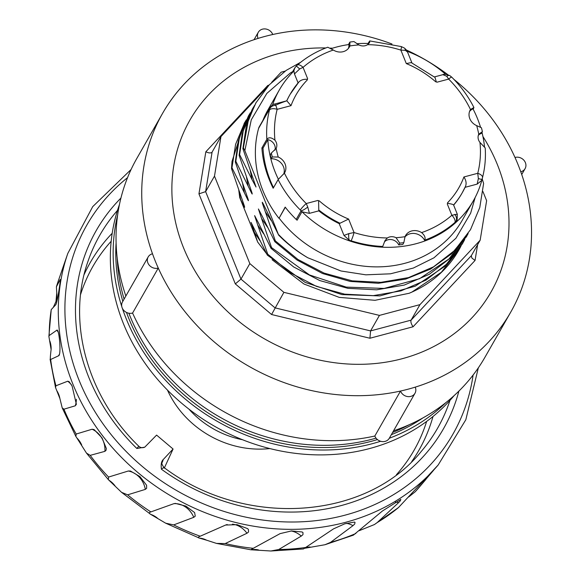 <?xml version="1.0" encoding="UTF-8"?>
<svg xmlns="http://www.w3.org/2000/svg" width="580" height="580" viewBox="0 0 580 580"><rect width="100%" height="100%" fill="white"/><g stroke="black" fill="none" stroke-linecap="round" stroke-linejoin="round"><path stroke-width="0.87" d="M244.202 123.489L232.007 161.479L231.521 168.642L232 167.816L244.39 192.828L242.701 183.962M238.779 190.262L239.736 197.62L244.064 206.538L244.63 207.343L244.448 206.241L231.521 168.649M240.584 199.476L238.887 190.566M483.611 183.432L482.205 178.836M447.47 203.326C451.08 203.848 453.118 204.399 453.582 204.979L457.301 214.18L451.856 215.281L447.31 204.03L447.608 202.688A93.728 82.679 -150.3 0 0 463.899 176.972C466.059 180.184 466.617 183.273 465.58 186.238L462.274 192.712A99.144 87.457 29.7 0 0 465.58 186.238M446.752 76.277A6.503 3.052 -57.4 0 1 449.87 75.647C446.252 74.254 443.932 73.928 442.895 74.668L446.752 76.277L448.666 79.097L437.095 82.171L435.631 81.744A93.728 82.679 -150.3 0 0 406.304 63.575L411.22 62.582L435.014 77.423L436.32 81.932M307.429 79.322L307.603 78.612L307.429 79.322C303.688 79.039 300.81 79.96 298.794 82.092L290.101 94.359A99.144 87.457 29.7 0 0 286.803 100.826A125.962 111.113 29.7 0 0 286.767 100.833M318.587 200.709L317.811 200.47L319.283 200.89L318.587 200.709L318.79 210.866A99.144 87.457 29.7 0 0 339.199 223.626L343.976 235.444L349.486 240.446A112.418 99.165 29.7 0 0 382.655 246.616L385.04 240.519L387.367 237.967A8.671 7.649 -150.3 0 1 396.031 237.713L399.772 243.136A111.063 97.969 29.7 0 0 403.839 242.643L405.028 236.683A11.919 10.512 -150.3 0 1 405.587 235.545A11.919 10.512 -150.3 0 1 421.602 232.594C424.698 235.277 425.735 237.807 424.705 240.178L424.611 240.338A112.418 99.165 29.7 0 0 455.539 221.995A8.671 7.649 29.7 0 0 456.395 221.074L457.141 219.856L457.301 214.18M473.36 200.796L462.188 220.356A111.722 98.556 -150.3 0 1 279.125 218.109L285.179 207.104A112.418 99.165 29.7 0 0 296.192 219.414A8.671 7.649 29.7 0 0 297.119 220.212L301.962 211.729A111.722 98.556 29.7 0 0 473.36 200.796A111.722 98.556 29.7 0 0 482.488 177.683M279.125 218.109L285.309 207.277M484.488 146.646A111.722 98.556 29.7 0 0 481.98 132.385M480.545 127.23A111.722 98.556 29.7 0 0 472.968 108.815A11.919 10.512 -150.3 0 0 469.575 111.411M445.679 74.356A111.722 98.556 29.7 0 0 407.203 51.308M368.757 43.674A8.671 7.649 -150.3 0 0 368.808 43.5A111.722 98.556 29.7 0 0 356.86 43.688M348.399 48.43A11.919 10.512 -150.3 0 0 348.935 44.529A111.722 98.556 29.7 0 0 331.158 48.633M298.084 82.889L294.466 73.928L293.93 71.014A111.722 98.556 29.7 0 0 279.335 89.958A111.722 98.556 29.7 0 0 272.549 104.98M262.943 120.314A111.722 98.556 -150.3 0 1 268.163 109.526L279.335 89.958M273.499 187.681A111.722 98.556 -150.3 0 1 263.015 148.118L267.858 139.635A111.722 98.556 29.7 0 0 278.356 179.227M465.087 187.318L477.159 184.114L481.501 180.597L481.9 179.539M453.64 205.117A99.144 87.457 29.7 0 0 461.934 193.314L462.274 192.712A99.144 87.457 29.7 0 1 453.582 204.979M404.898 237.024A11.919 10.512 -150.3 0 1 424.611 240.338M384.315 242.041A8.671 7.649 -150.3 0 1 398.75 244.919A111.063 97.969 29.7 0 0 402.825 244.426L403.839 242.643M301.962 211.729A8.671 7.649 29.7 0 0 302.115 211.845L309.415 213.353L318.79 210.866M298.794 82.092A99.144 87.457 29.7 0 0 290.101 94.359L289.761 94.96A99.144 87.457 29.7 0 0 286.73 100.84M478.333 135.328A8.671 7.649 -150.3 0 1 481.378 133.429L482.393 131.645A111.063 97.969 29.7 0 0 481.429 127.752L476.68 125.621A11.919 10.512 -150.3 0 1 470.257 109.932A11.919 10.512 -150.3 0 1 470.496 109.533L473.911 107.496L473.222 109.301M267.858 139.635A8.671 7.649 -150.3 0 1 274.956 150.169M263.015 148.118A8.671 7.649 29.7 0 0 261.906 147.951L266.844 139.309C268.714 137.032 271.411 137.337 274.949 140.208A8.671 7.649 -150.3 0 1 276.16 148.415L271.331 153.062L270.316 154.838A111.063 97.969 29.7 0 0 271.281 158.739A11.919 10.512 -150.3 0 1 283.714 174.065M271.331 153.062A111.063 97.969 29.7 0 0 272.303 156.955L271.281 158.739M272.303 156.955L278.233 157.02A11.919 10.512 -150.3 0 1 284.649 172.709A11.919 10.512 -150.3 0 1 284.41 173.101L278.117 179.597L273.18 188.239A112.418 99.165 -150.3 0 1 261.906 147.951M294.915 67.751L293.69 71.253M294.466 73.928L299.657 68.977A6.503 0.442 -135.1 0 0 296.192 66.12A6.503 0.442 -135.1 0 0 296.192 66.127L297.25 65.134A6.503 2.929 -131.1 0 0 297.192 65.185M299.657 68.977L303.057 67.36A6.503 2.929 -131.1 0 0 297.257 65.119A6.503 2.929 -131.1 0 0 297.25 65.134M470.496 109.533A105.915 93.431 -150.3 0 0 448.666 79.097A6.503 0.892 -45.2 0 1 451.726 77.147L449.87 75.654A6.503 3.052 -57.4 0 1 449.95 75.704M309.415 213.353L307.762 207.045A6.503 1.457 144.9 0 1 301.078 210.859L302.115 211.845M307.762 207.045L306.247 203.536A6.503 0.892 134.8 0 0 300.36 210.018L301.078 210.859L296.192 219.414M339.199 223.626L348.602 219.059L354.046 232.529L348.812 233.617L343.976 235.444M349.45 240.439A6.503 2.291 -85.9 0 1 348.812 233.617M349.486 240.446L351.089 240.787A6.503 0.718 -72.3 0 0 354.046 232.529A105.915 93.431 -150.3 0 0 387.367 237.967M122.322 308.205A195.032 172.042 29.7 0 0 372.142 443.736A195.032 172.042 29.7 0 0 380.611 441.264M391.964 43.993A200.455 176.827 29.7 0 0 272.752 34.51A200.455 176.827 29.7 0 0 258.049 38.41A200.455 176.827 29.7 0 0 162.581 113.347A200.455 176.827 29.7 0 0 152.496 253.772A200.455 176.827 29.7 0 0 158.275 268.076A8.127 7.17 -150.3 0 1 149.451 265.401A8.127 7.17 -150.3 0 1 148.183 256.933L122.489 301.912A8.127 7.17 29.7 0 0 123.757 310.38A8.127 7.17 29.7 0 0 132.581 313.055A200.455 176.827 29.7 0 0 374.825 436.022A8.127 7.17 -150.3 0 0 381.792 441.532A8.127 7.17 -150.3 0 0 389.296 438.248A195.032 172.042 29.7 0 0 445.861 402.636M117.617 215.129A195.032 172.042 29.7 0 0 121.8 306.61M422.762 418.006A192.328 169.657 -150.3 0 1 391.333 434.681M377.421 439.575A192.328 169.657 -150.3 0 1 126.484 312.431M122.822 301.325A192.328 169.657 -150.3 0 1 116.101 242.831M119.437 204.566A195.032 172.042 29.7 0 0 170.237 392.849A195.032 172.042 29.7 0 0 369.358 448.615A195.032 172.042 29.7 0 0 454.031 395.698M482.502 177.647A6.503 2.98 -165.6 0 0 482.516 177.589C484.982 167.953 485.873 158.072 485.206 147.936L479.964 142.434A8.671 7.649 -150.3 0 1 478.754 134.226L482.393 131.645M367.995 43.471L369.743 40.926L369.612 42.565L367.546 44.674A8.671 7.649 -150.3 0 1 358.882 44.928L353.959 41.572A111.063 97.969 29.7 0 0 349.892 42.065L349.878 45.95A11.919 10.512 -150.3 0 1 349.327 47.096A11.919 10.512 -150.3 0 1 333.312 50.039L327.772 47.227C316.332 51.41 306.16 57.369 297.257 65.119M278.233 157.02A105.915 93.431 -150.3 0 1 276.16 148.415L275.942 148.821M399.772 243.136L398.75 244.919M349.892 42.065L348.442 44.595M407.537 52.041C407.218 50.909 406.159 49.575 404.369 48.038L401.324 46.581A6.503 0.718 107.7 0 1 400.867 50.112L405.348 50.337L407.53 52.033M404.369 48.038A6.503 3.458 124.3 0 1 405.348 50.337M270.331 107.387L259.253 126.781A8.671 7.649 -150.3 0 0 258.6 128.361L269.773 108.801L269.49 110.033A6.503 2.98 14.4 0 1 277.168 109.337L275.805 105.364L274.652 104.045C273.441 104.03 272.005 105.132 270.345 107.358L269.773 108.801A6.503 5.459 9.1 0 1 275.805 105.364M274.949 140.208A105.915 93.431 -150.3 0 1 277.168 109.337L291.008 105.662L286.803 100.826M258.6 128.361A112.418 99.165 29.7 0 0 278.849 218.181M421.602 232.594A105.915 93.431 -150.3 0 0 451.856 215.281A6.503 2.929 48.9 0 1 454.901 222.481L456.395 221.074M454.865 214.346A6.503 4.959 53.5 0 1 455.583 221.923L455.539 221.995M481.915 179.481L482.516 177.589A6.503 2.98 -165.6 0 0 482.524 177.574A6.503 2.98 -165.6 0 0 477.746 173.297L478.362 178.589L477.159 184.114M481.501 180.597L481.936 179.517L478.362 178.589M267.25 254.982L251.038 222.387L257.694 242.085L266.561 253.685M460.846 246.319L459.084 249.538L441.358 272.259L411.945 292.052L409.183 293.262A124.606 109.917 29.7 0 0 458.758 250.212A124.606 109.917 29.7 0 0 460.948 246.145M272.078 259.724L303.956 284.012L339.264 297.388L375.064 300.302L409.183 293.27M231.971 167.794L235.596 144.311L244.651 122.677L246.326 119.85M464.718 239.525L462.891 242.889L447.028 263.806L425.966 280.125L400.903 290.899L373.281 295.64L344.614 294.154L316.426 286.375L290.355 272.774L267.808 254.228M263.603 233.776L257.752 225.083L267.714 254.134M235.843 161.276L248.182 186.18L246.522 177.379M235.843 161.175L239.417 137.656L248.414 115.993L250.371 112.73M468.154 233.544L466.661 236.263L448.949 258.977L419.521 278.704L384.156 288.434L346.231 287.107L309.423 274.927L271.563 247.609L271.092 248.443M267.409 227.135L261.551 218.442L271.52 247.5M239.634 154.635L251.981 179.532L250.321 170.73M239.642 154.526L243.216 131.007L252.206 109.352L254.33 105.821M483.604 183.541L479.776 207.517L470.518 229.629L454.582 250.502L433.528 266.829L408.501 277.617L380.872 282.344L352.19 280.851L324.01 273.079L297.953 259.485L275.406 240.932M271.23 220.545L265.343 211.794L275.312 240.838M292.719 71.579L290.225 73.08L266.814 93.445L251.27 119.828L244.847 150.633L278.683 235.146C287.303 243.912 296.989 251.437 307.748 257.738L341.018 270.99L365.849 274.826L390.441 273.811L413.359 268.047L433.978 257.796L455.923 238.257L470.634 213.215L475.187 197.425M251.981 179.532L256.026 187.043L242.904 148.697L243.39 147.871L244.847 150.633M243.39 147.871L248.472 119.509L256.034 102.711L269.2 84.883L286.259 70.347L300.715 62.248M244.39 192.828L247.856 199.89L248.421 200.694L248.247 199.593L235.313 161.994M258.709 223.423L254.62 215.622L257.759 225.083M248.182 186.18L251.655 193.242L252.22 194.046L252.039 192.944L239.112 155.346L242.128 134.024L249.646 114.151M262.508 216.775L258.412 208.974L261.558 218.435M278.683 235.161L262.863 203.145L262.262 202.268L262.45 203.413L265.343 211.794M267.764 254.257L267.293 255.091L305.145 282.409L341.961 294.589L379.885 295.916L415.251 286.179L444.672 266.452L462.079 244.281M245.819 120.857L238.322 140.701L235.299 161.979M235.32 162.001L235.792 161.167M271.128 248.407L293.676 266.959L319.747 280.56L347.935 288.34L376.601 289.819L404.224 285.084L429.287 274.311L450.348 257.991L466.857 235.915M239.112 155.353L239.591 154.519M275.362 240.961L274.884 241.795M274.927 241.766L297.04 260.029L322.574 273.528L350.211 281.43L378.392 283.279L405.659 279.103L430.592 269.084L451.805 253.634L468.111 233.617M254.685 105.147L246.268 126.078L242.889 148.69M278.864 234.835A124.606 109.917 29.7 0 0 307.748 257.738M271.034 248.312L258.702 223.43M274.833 241.664L262.493 216.782M117.189 257.926A192.328 169.657 29.7 0 0 124.091 299.106M128.876 313.222A192.328 169.657 29.7 0 0 376.028 438.147M392.595 432.462A192.328 169.657 29.7 0 0 409.212 424.741M239.736 197.62L257.68 242.034M325.815 47.959A173.362 152.931 29.7 0 0 174.674 217.957A173.362 152.931 29.7 0 0 386.787 362.029A173.362 152.931 29.7 0 0 497.321 164.452A173.362 152.931 29.7 0 0 482.915 136.488M332.47 48.22A173.362 152.931 29.7 0 0 330.353 48.111M132.581 313.055L158.275 268.076A200.455 176.827 29.7 0 0 400.519 391.043A200.455 176.827 29.7 0 0 415.229 387.135A200.455 176.827 29.7 0 0 510.69 312.207A200.455 176.827 29.7 0 0 520.775 171.781A200.455 176.827 29.7 0 0 518.034 164.59A200.455 176.827 29.7 0 0 514.996 157.477A200.455 176.827 29.7 0 0 453.923 79.388M447.956 74.755A200.455 176.827 29.7 0 0 406.413 50.025M162.581 113.347L136.887 158.326A200.455 176.827 29.7 0 0 125.853 296.032M393.53 430.824A200.455 176.827 29.7 0 0 484.996 357.186L510.69 312.207M374.825 436.022L400.519 391.043A8.127 7.17 -150.3 0 0 407.486 396.553A8.127 7.17 -150.3 0 0 414.99 393.269A8.127 7.17 -150.3 0 0 415.229 387.135M148.183 256.933A8.127 7.17 -150.3 0 1 152.496 253.772M514.996 157.477A8.127 7.17 -150.3 0 1 523.82 160.153A8.127 7.17 -150.3 0 1 525.096 168.62A8.127 7.17 -150.3 0 1 520.775 171.781M258.049 38.41A8.127 7.17 -150.3 0 1 258.288 32.284A8.127 7.17 -150.3 0 1 265.785 29A8.127 7.17 -150.3 0 1 272.752 34.51M419.956 304.638L411.097 320.145L370.576 330.912L275.021 307.857L240.968 279.103L205.632 191.625L212.099 152.105L220.958 136.597L214.491 176.117L249.828 263.595L283.888 292.349L379.436 315.397L419.956 304.638L480.16 240.207L486.627 200.687L482.951 191.581M379.436 315.397L370.576 330.912L369.924 338.242L413.069 326.779C411.184 323.966 410.524 321.755 411.097 320.145L471.301 255.722L480.16 240.207M283.888 292.349L271.578 314.519L369.924 338.242M249.828 263.595L240.968 279.103L235.32 283.903L271.578 314.519M214.491 176.117L205.632 191.625L198.947 193.865L235.32 283.903M285.135 71.115L281.162 72.174L271.65 82.346M266.974 87.355L220.958 136.597M268.931 85.173L267.793 85.478L205.835 151.786C208.669 153.098 210.707 153.279 211.932 152.33L212.099 152.105M267.793 85.478L268.192 85.985M413.069 326.779L475.034 260.471L471.823 257.969L471.301 255.722M346.26 523.348A21.67 15.848 -125.2 0 1 352.995 525.632L330.571 542.351L324.952 544.736L305 548.23M303.848 548.687L333.558 528.844L344.817 523.791L354.467 522.087L355.011 522.326L354.721 524.023L352.995 525.632M305.682 547.81A21.67 15.848 -125.2 0 1 310.046 546.984M395.372 502.048A21.67 15.152 -131.7 0 1 398.605 502.606L377.203 522.565L374.419 524.552L359.238 530.678M324.952 544.736L353.38 535.144L382.379 511.031L400.824 499.394L400.323 500.815L398.605 502.606M374.419 524.552L398.467 507.572L438.175 464.986L465.82 419.76L478.348 367.814M433.644 470.206L415.186 491.796L408.683 496.959M56.753 293.096A21.67 21.474 -137.8 0 1 55.963 301.556L56.753 293.096L56.405 286.81L60.11 279.719A21.67 21.474 -137.8 0 1 60.306 280.133M49.873 341.127A21.67 21.271 -111.7 0 1 51.112 349.58L48.887 336.458L49.184 335.559A210.83 185.977 -150.3 0 1 51.236 309.611L55.636 304.877C57.137 304.166 61.248 276.682 60.11 279.719L60.269 279.654M51.236 309.611L48.887 336.458M53.302 307.371L55.963 301.556M56.615 286.129L56.405 286.81A210.83 185.977 -150.3 0 1 58.464 280.437L67.809 253.417A216.188 190.704 29.7 0 0 72.855 384.04A216.188 190.704 29.7 0 0 241.57 523.863A216.188 190.704 29.7 0 0 438.175 464.986M49.184 335.559L56.811 330.216A21.67 21.271 -111.7 0 1 58.189 332.079M59.385 354.279A21.67 21.271 -111.7 0 1 58.478 355.837L50.656 359.484L50.09 359.194L55.528 387.563L55.926 385.772L67.73 381.212A21.67 20.844 -103.1 0 1 71.558 384.982M58.942 355.366L58.478 355.837C61.639 355.591 59.138 327.823 56.811 330.216L57.471 330.455M55.926 385.772A210.83 185.977 -150.3 0 1 50.656 359.484C50.083 359.955 50.235 356.649 51.112 349.58M76.379 399.294A21.67 20.844 -103.1 0 1 75.284 405.797L63.945 409.19L62.212 407.907L59.885 398.489L56.739 390.558A21.67 20.844 -103.1 0 1 59.885 398.489M67.73 381.212L69.1 381.654L72.079 385.976L76.379 404.318L75.284 405.797M56.739 390.558L55.528 387.563M76.894 438.001L75.886 436.479L76.183 434.036L92.111 429.236A21.67 20.213 -102.1 0 1 104.9 451.349L90.204 455.358L86.492 453.125L76.894 438.001A21.67 20.213 -102.1 0 1 81.678 444.969M92.111 429.236L94.119 429.599L102.029 437.9L106.336 448.492L106.038 450.312L104.9 451.349M108.953 480.24L108.38 479.674L108.569 477.057L128.303 471.011A21.67 19.43 -104.4 0 1 145.319 489.389L127.629 494.827L121.561 492.333L108.953 480.24A21.67 19.43 -104.4 0 1 115.014 485.837M128.303 471.011L130.457 471.025L139.896 476.572L146.595 485.272L146.638 488.316L145.319 489.389M121.561 492.333L150.735 514.387C148.835 513.358 148.879 512.532 150.88 511.908L173.833 503.686A21.67 18.538 -108.4 0 1 193.771 517.324L173.681 524.907L165.67 523.189L150.735 514.387A21.67 18.538 -108.4 0 1 157.615 518.317M173.833 503.686L175.37 503.404L185.897 506.115L194.619 512.575L195.25 516.164L193.771 517.324M165.67 523.189L199.404 538.117A21.67 17.596 -113.3 0 1 206.582 540.19L199.404 538.117C197.686 537.711 197.961 537.08 200.223 536.21L225.606 525.045A21.67 17.596 -113.3 0 1 227.244 524.53M232.406 524.175A21.67 17.596 -113.3 0 1 246.964 533.252L225.221 543.562L216.507 543.409L206.582 540.19M225.606 525.045L237.089 524.675L247.573 528.605L248.414 529.482L248.573 531.969L246.964 533.252M291.109 530.976A21.67 16.682 -119 0 1 301.274 536.087L278.733 549.507L270.904 551L251.626 549.818A21.67 16.682 -119 0 1 258.571 549.971M251.626 549.818L251.038 549.811L251.691 549.166L280.082 533.629L291.464 530.947L302.107 531.976L302.977 532.578L302.963 534.651L301.274 536.087M138.526 446.535L136.851 448.471L144.739 447.18L156.593 435.101L173.072 449.014L164.416 467.828M80.627 294.343A185.027 163.219 -150.3 0 1 111.193 241.237M426.634 421.428A185.027 163.219 -150.3 0 1 396.415 474.73M173.072 449.014L163.053 459.737C161.349 461.434 160.805 464.595 161.428 469.227C163.444 467.495 164.328 467.125 164.075 468.111M161.929 462.905L162.944 460.694A5.416 4.974 24.6 0 0 162.175 461.854L162.182 461.854C161.37 463.028 162.008 464.942 164.075 467.589C244.608 528.38 365.9 520.34 421.392 451.276A194.518 171.593 -150.3 0 0 449.993 400.345M333.312 50.039A105.915 93.431 -150.3 0 0 303.057 67.36L307.603 78.612M284.41 173.101A105.915 93.431 -150.3 0 0 306.247 203.536L317.811 200.47M318.717 209.938A99.144 87.457 29.7 0 0 340.105 223.293M351.089 240.787A112.418 99.165 29.7 0 0 382.749 246.456M476.68 125.621A105.915 93.431 -150.3 0 1 478.754 134.226M349.878 45.95A105.915 93.431 -150.3 0 1 358.882 44.928M405.028 236.683A105.915 93.431 -150.3 0 1 396.031 237.713M367.546 44.674A105.915 93.431 -150.3 0 1 400.867 50.112L406.304 63.575M269.49 110.033A112.418 99.165 29.7 0 0 266.844 139.309M278.117 179.597A112.418 99.165 29.7 0 0 300.36 210.018M424.705 240.178A112.418 99.165 29.7 0 0 454.901 222.481M479.964 142.434A105.915 93.431 -150.3 0 1 477.746 173.297L463.899 176.972M259.855 240.512L253.953 231.732M348.602 219.059A93.728 82.679 -150.3 0 1 319.283 200.89M291.008 105.662A93.728 82.679 -150.3 0 1 307.306 79.953M285.73 101.188A125.962 111.113 29.7 0 0 275.696 105.176M475.034 260.471L477.623 244.651M205.835 151.786L198.947 193.865M112.215 233.247A189.239 166.931 29.7 0 0 84.136 274.521M138.729 446.179C86.826 396.024 66.526 321.015 88.145 260.913A194.518 171.593 -150.3 0 1 117.486 210.41M411.699 461.637A189.239 166.931 29.7 0 0 432.999 416.491M253.25 548.31A210.83 185.977 -150.3 0 1 225.221 543.562M200.223 536.21A210.83 185.977 -150.3 0 1 173.681 524.907M150.88 511.908A210.83 185.977 -150.3 0 1 127.629 494.827M108.569 477.057A210.83 185.977 -150.3 0 1 90.204 455.358M76.183 434.036A210.83 185.977 -150.3 0 1 63.945 409.19M425.829 479.486L419.645 486.758A210.83 185.977 -150.3 0 1 415.447 491.507M398.467 507.572A210.83 185.977 -150.3 0 1 377.203 522.565M355.866 533.484A210.83 185.977 -150.3 0 1 330.571 542.351M306.334 547.382A210.83 185.977 -150.3 0 1 278.733 549.507M242.549 439.741A86.579 76.371 -150.3 0 1 188.92 409.11M167.46 390.086A92.59 81.678 29.7 0 0 269.838 448.565M473.091 375.05A210.794 185.948 -150.3 0 1 294.829 521.993A210.794 185.948 -150.3 0 1 79.112 380.328A210.794 185.948 -150.3 0 1 127.542 177.661M161.428 469.227A199.919 176.349 29.7 0 0 458.882 391.108M120.93 198.055A199.919 176.349 29.7 0 0 136.851 448.471M162.944 460.694L163.053 459.737M291.798 73.189L294.712 68.085M294.742 68.041L296.199 66.127M442.902 74.668L434.398 76.922M451.726 77.147C460.846 86.231 468.241 96.345 473.911 107.496M401.324 46.574L369.743 40.926M411.93 62.908L407.551 52.077M286.767 100.826L274.695 104.037M458.758 250.212L459.121 249.574M244.151 123.475L244.622 122.641M462.441 243.76L462.912 242.926M466.24 237.111L466.712 236.285M255.541 103.53L256.012 102.696M521.732 174.507L525.096 168.62M389.296 438.248L414.99 393.269M254.047 39.708L258.288 32.284M270.904 551L303.5 548.955M251.038 549.811L216.507 543.409M108.38 479.674L86.492 453.125M75.886 436.479L62.212 407.907M56.942 285.063L57.159 284.374M416.788 490.027L415.186 491.796M131.109 169.462L92.728 206.632L67.809 253.417M138.721 446.187C140.498 447.767 142.499 448.101 144.739 447.18"/></g></svg>
